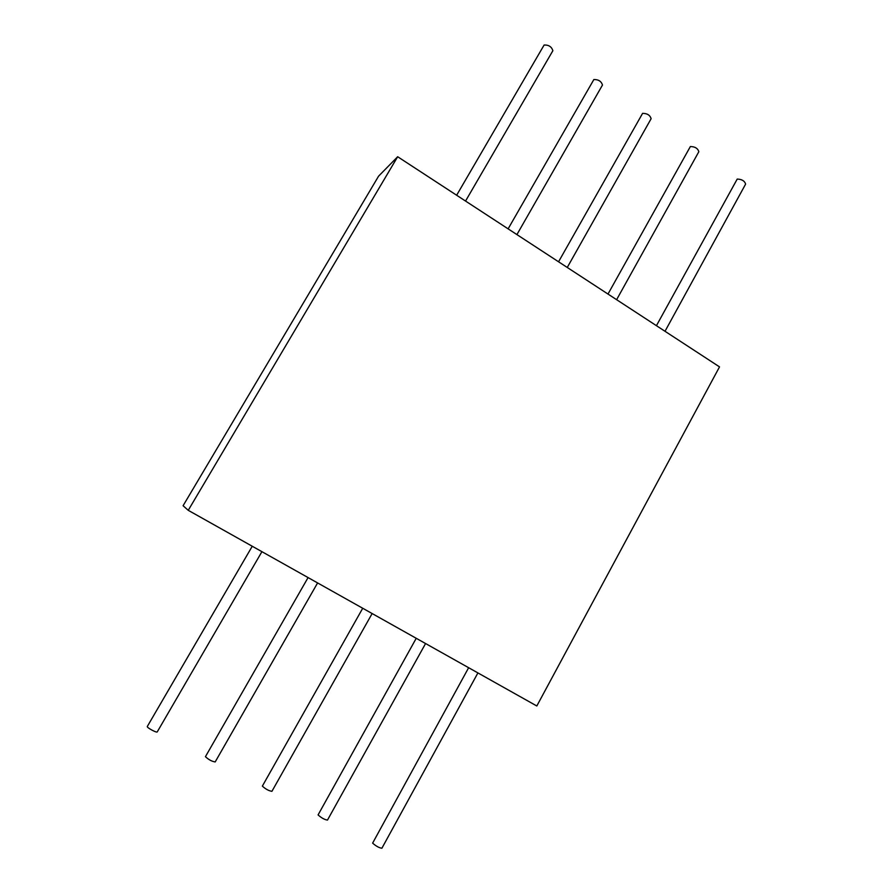 <?xml version="1.0" encoding="UTF-8"?>
<svg xmlns="http://www.w3.org/2000/svg" width="893" height="893" viewBox="0 0 893 893"><rect width="100%" height="100%" fill="white"/><g stroke="black" fill="none" stroke-linecap="round" stroke-linejoin="round"><path stroke-width="1.34" d="M157.246 731.78L157.235 731.914C156.934 733.086 147.178 727.907 147.267 726.623L147.39 726.411M552.678 50.934L552.867 50.722C551.651 46.749 548.749 44.851 544.161 45.018L543.882 45.498M665.017 331.281L745.61 184.114C744.662 180.922 741.86 179.236 737.216 179.069L656.433 325.688M616.616 299.691L698.828 151.732C697.824 148.35 695 146.619 690.367 146.541L607.988 294.054M567.256 267.465L651.12 118.713C650.059 115.152 647.213 113.366 642.592 113.366L558.56 261.783M516.913 234.591L602.474 85.047C601.346 81.285 598.466 79.455 593.867 79.533L508.117 228.854M477.911 672.92L381.891 848.238C379.168 847.87 376.076 846.173 372.627 843.126L468.635 667.707M425.57 643.54L327.485 820.075C324.594 819.674 321.447 817.955 318.075 814.918L416.238 638.294M372.147 613.547L271.93 791.31C268.849 790.874 265.656 789.144 262.352 786.119L362.725 608.256M215.191 761.74L215.191 761.93C211.898 761.45 208.649 759.697 205.435 756.684L308.074 577.581M188.244 510.316L183.087 505.728L378.599 176.144L397.664 156.733L719.524 366.878L536.816 705.983L188.244 510.316L397.664 156.733M147.289 726.5L252.25 546.248M157.235 731.914L261.917 551.673M543.993 45.23L456.647 195.243M552.867 50.722L465.543 201.059M215.191 761.93L317.607 582.928"/></g></svg>
